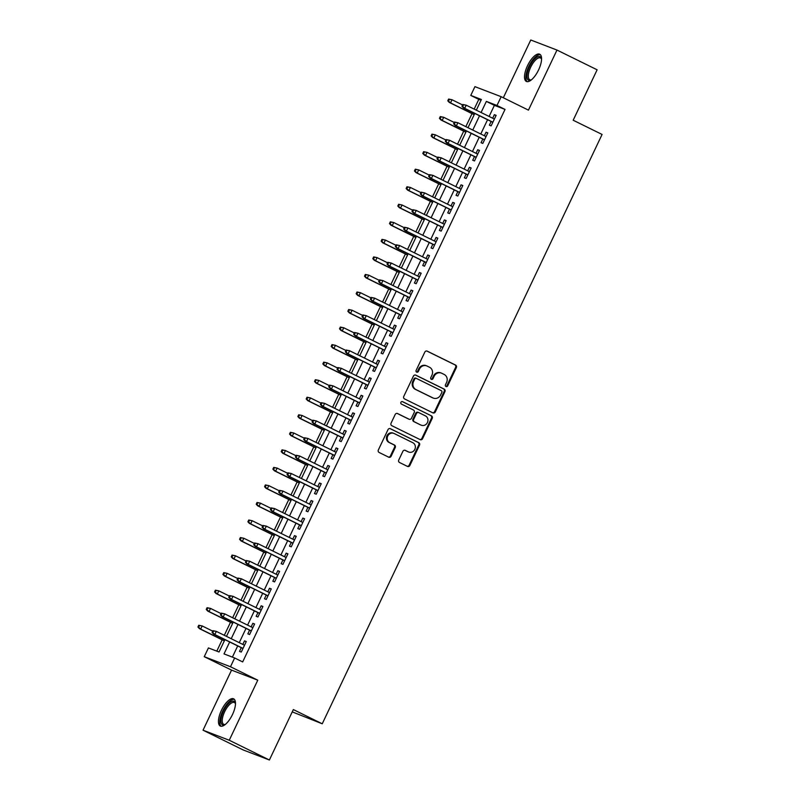 <?xml version="1.0" encoding="UTF-8"?>
<svg xmlns="http://www.w3.org/2000/svg" width="800" height="800" viewBox="0 0 800 800"><rect width="100%" height="100%" fill="white"/><g stroke="black" fill="none" stroke-linecap="round" stroke-linejoin="round"><path stroke-width="1.2" d="M445.99 386.54A1.33 1.23 111 0 0 447.66 385.88L456.35 367.59A1.91 1.76 111 0 0 455.59 365.09L427.22 351.14A1.91 1.76 111 0 0 424.83 352.08L416.14 370.38A1.33 1.23 111 0 0 416.76 372.17A1.33 1.23 111 0 0 418.35 371.46L419.47 369.09A6.1 5.62 111 0 1 427.13 366.07L429.49 367.23A6.1 5.62 111 0 1 431.92 375.22L430.8 377.59A1.33 1.23 111 0 0 431.42 379.38A1.33 1.23 111 0 0 433 378.67L434.13 376.3A6.1 5.62 111 0 1 441.79 373.28L444.15 374.44A6.1 5.62 111 0 1 446.58 382.43L445.45 384.8A1.33 1.23 111 0 0 445.99 386.54M445.75 386.39A1.33 1.23 111 0 0 446.95 385.61L455.64 367.32A1.91 1.76 111 0 0 454.88 364.82L426.77 350.99M416.43 371.97A1.33 1.23 111 0 0 417.64 371.19L418.76 368.82L419.47 369.09M431.09 379.18A1.33 1.23 111 0 0 432.29 378.4L433.42 376.03L434.13 376.3M232.49 714.54A15.15 5.9 -63.8 0 0 233.65 698.83A15.15 5.9 -63.8 0 0 221.44 710.3A15.15 5.9 -63.8 0 0 220.28 726.02A15.15 5.9 -63.8 0 0 232.49 714.54M538.57 69.95A15.15 5.9 -63.8 0 0 539.73 54.23A15.15 5.9 -63.8 0 0 527.51 65.71A15.15 5.9 -63.8 0 0 526.35 81.43A15.15 5.9 -63.8 0 0 538.57 69.95M398.76 460A1.91 1.76 111 0 0 399.52 462.5L407.48 466.41A1.91 1.76 111 0 0 409.87 465.47L419.52 445.15A1.91 1.76 111 0 0 418.76 442.65L390.39 428.7A1.91 1.76 111 0 0 388 429.64L378.35 449.96A1.91 1.76 111 0 0 379.11 452.46L388.72 457.19A1.91 1.76 111 0 0 391.12 456.24L395.24 447.55A1.91 1.76 111 0 0 394.49 445.05L389.72 442.7A5.1 4.7 111 0 1 393.73 433.34A5.1 4.7 111 0 1 394.09 433.49L412.77 442.68A5.1 4.7 111 0 1 408.76 452.05A5.1 4.7 111 0 1 408.4 451.89L405.28 450.36A1.91 1.76 111 0 0 402.89 451.31L398.76 460M269.39 760L243.17 749.94L203.03 730.2L229.25 740.25L269.39 760L293.34 709.57L322.24 723.79L602.08 134.45L573.18 120.23L597.12 69.8L556.98 50.06L528.45 110.13L501.16 96.7L496.99 105.47L505.02 109.42L242.67 661.93L234.64 657.98L230.48 666.75L204.25 656.7L208.42 647.93L219.05 652L224.92 639.64M229.25 740.25L257.77 680.18L230.48 666.75M432.9 412.87A1.91 1.76 111 0 0 435.3 411.92L444.94 391.61A1.91 1.76 111 0 0 444.18 389.11L415.81 375.15A1.91 1.76 111 0 0 413.42 376.1L403.77 396.42A1.91 1.76 111 0 0 404.53 398.91L432.9 412.87M432.23 418.38L422.58 438.69A1.91 1.76 111 0 1 420.19 439.64L391.82 425.69A1.91 1.76 111 0 1 391.06 423.19L395.19 414.49A1.91 1.76 111 0 1 397.58 413.55L409.09 419.21A1.91 1.76 111 0 0 411.48 418.26L414.22 412.49A1.91 1.76 111 0 0 413.46 410L401.49 404.1A1.33 1.23 111 0 1 402.54 401.65A1.33 1.23 111 0 1 402.63 401.69L431.47 415.88A1.91 1.76 111 0 1 432.23 418.38L431.52 418.11L421.88 438.42L422.58 438.69M556.98 50.06L530.76 40L503.32 97.77M491.13 121.48L489.37 125.19L491.14 125.87L496.14 115.35L494.36 114.67L492.68 118.22M482.8 139.02L481.04 142.73L482.81 143.41L487.81 132.89L486.03 132.21L484.35 135.76M474.47 156.56L472.71 160.27L474.48 160.95L479.48 150.43L477.71 149.75L476.02 153.3M466.14 174.1L464.38 177.81L466.15 178.49L471.15 167.97L469.38 167.29L467.69 170.84M457.81 191.64L456.05 195.35L457.82 196.03L462.82 185.51L461.05 184.83L459.36 188.38M449.48 209.18L447.72 212.89L449.5 213.57L454.49 203.05L452.72 202.37L451.04 205.92M441.15 226.72L439.39 230.43L441.17 231.11L446.16 220.59L444.39 219.91L442.71 223.46M432.83 244.26L431.07 247.97L432.84 248.65L437.84 238.13L436.06 237.45L434.38 240.99M424.5 261.8L422.74 265.51L424.51 266.19L429.51 255.66L427.73 254.99L426.05 258.53M416.17 279.34L414.41 283.05L416.18 283.73L421.18 273.2L419.41 272.53L417.72 276.07M407.84 296.88L406.08 300.59L407.85 301.27L412.85 290.74L411.08 290.07L409.39 293.61M399.51 314.42L397.75 318.13L399.52 318.81L404.52 308.28L402.75 307.61L401.06 311.15M391.18 331.96L389.42 335.67L391.2 336.35L396.19 325.82L394.42 325.15L392.74 328.69M382.85 349.5L381.09 353.21L382.87 353.89L387.86 343.36L386.09 342.69L384.41 346.23M374.53 367.04L372.77 370.75L374.54 371.43L379.54 360.9L377.76 360.23L376.08 363.77M366.2 384.58L364.44 388.29L366.21 388.97L371.21 378.44L369.43 377.77L367.75 381.31M357.87 402.12L356.11 405.83L357.88 406.51L362.88 395.98L361.11 395.31L359.42 398.85M349.54 419.66L347.78 423.37L349.55 424.05L354.55 413.52L352.78 412.85L351.09 416.39M341.21 437.2L339.45 440.91L341.22 441.59L346.22 431.06L344.45 430.39L342.76 433.93M332.88 454.74L331.12 458.45L332.89 459.13L337.89 448.6L336.12 447.93L334.43 451.47M324.55 472.28L322.79 475.99L324.57 476.67L329.56 466.14L327.79 465.47L326.11 469.01M316.23 489.82L314.47 493.53L316.24 494.21L321.23 483.68L319.46 483.01L317.78 486.55M307.9 507.36L306.14 511.07L307.91 511.75L312.91 501.22L311.13 500.55L309.45 504.09M299.57 524.9L297.81 528.61L299.58 529.29L304.58 518.76L302.81 518.09L301.12 521.63M291.24 542.44L289.48 546.15L291.25 546.83L296.25 536.3L294.48 535.63L292.79 539.17M282.91 559.98L281.15 563.69L282.92 564.37L287.92 553.84L286.15 553.17L284.46 556.71M274.58 577.52L272.82 581.23L274.59 581.91L279.59 571.38L277.82 570.71L276.13 574.25M266.25 595.06L264.49 598.77L266.27 599.45L271.26 588.92L269.49 588.25L267.81 591.79M257.93 612.6L256.17 616.31L257.94 616.99L262.93 606.46L261.16 605.79L259.48 609.33M249.6 630.14L247.84 633.85L249.61 634.53L254.61 624L252.83 623.33L251.15 626.87M505.02 109.42L494.39 105.35L489.11 116.46M487.56 119.73L480.78 134M479.23 137.27L472.46 151.54M470.9 154.81L464.13 169.08M462.57 172.35L455.8 186.62M454.25 189.89L447.47 204.16M445.92 207.43L439.14 221.7M437.59 224.97L430.81 239.24M429.26 242.51L422.48 256.78M420.93 260.05L414.16 274.32M412.6 277.59L405.83 291.86M404.27 295.13L397.5 309.4M395.95 312.67L389.17 326.94M387.62 330.21L380.84 344.48M379.29 347.75L372.51 362.02M370.96 365.29L364.18 379.56M362.63 382.83L355.85 397.1M354.3 400.37L347.53 414.64M345.97 417.91L339.2 432.18M337.65 435.45L330.87 449.72M329.32 452.99L322.54 467.26M320.99 470.53L314.21 484.8M312.66 488.07L305.88 502.34M304.33 505.61L297.55 519.88M296 523.15L289.23 537.42M287.67 540.69L280.9 554.96M279.35 558.23L272.57 572.5M271.02 575.77L264.24 590.04M262.69 593.31L255.91 607.58M254.36 610.85L247.58 625.12M246.03 628.39L239.25 642.66M237.7 645.93L232.39 657.12M241.27 647.68L239.51 651.39L241.28 652.07L246.28 641.54L244.51 640.87L242.82 644.41M481.05 100.23L478.8 99.37L474.17 109.11M472.03 113.63L465.84 126.65M463.7 131.17L457.51 144.19M455.37 148.71L449.18 161.73M447.04 166.25L440.86 179.27M438.71 183.79L432.53 196.81M430.38 201.33L424.2 214.35M422.05 218.87L415.87 231.89M413.73 236.41L407.54 249.43M405.4 253.95L399.21 266.97M397.07 271.49L390.88 284.51M388.74 289.03L382.56 302.05M380.41 306.57L374.23 319.59M372.08 324.11L365.9 337.13M363.75 341.65L357.57 354.67M355.43 359.19L349.24 372.21M347.1 376.73L340.91 389.75M338.77 394.27L332.58 407.29M330.44 411.81L324.26 424.83M322.11 429.35L315.93 442.37M313.78 446.89L307.6 459.91M305.45 464.43L299.27 477.45M297.13 481.97L290.94 494.99M288.8 499.51L282.61 512.53M280.47 517.05L274.28 530.07M272.14 534.59L265.96 547.61M263.81 552.13L257.63 565.15M255.48 569.67L249.3 582.69M247.15 587.21L240.97 600.23M238.83 604.75L232.64 617.77M230.5 622.29L224.31 635.31M222.17 639.83L216.8 651.14M292.24 711.88L322.24 723.79M257.77 680.18L231.55 670.12L203.03 730.2M231.55 670.12L204.25 656.7M478.8 99.37L470.77 95.42L474.93 86.65L501.16 96.7M229.67 641.98L224.01 653.91L234.64 657.98M496.99 105.47L486.36 101.4L481.08 112.51M479.53 115.78L472.76 130.05M471.2 133.32L464.43 147.59M462.87 150.86L456.1 165.13M454.55 168.4L447.77 182.67M446.22 185.94L439.44 200.21M437.89 203.48L431.11 217.75M429.56 221.02L422.78 235.29M421.23 238.56L414.46 252.83M412.9 256.1L406.13 270.37M404.57 273.64L397.8 287.91M396.25 291.18L389.47 305.45M387.92 308.72L381.14 322.99M379.59 326.26L372.81 340.53M371.26 343.8L364.48 358.07M362.93 361.34L356.16 375.61M354.6 378.88L347.83 393.15M346.27 396.42L339.5 410.69M337.95 413.96L331.17 428.23M329.62 431.5L322.84 445.77M321.29 449.04L314.51 463.31M312.96 466.58L306.18 480.85M304.63 484.12L297.85 498.39M296.3 501.66L289.53 515.93M287.97 519.2L281.2 533.47M279.65 536.74L272.87 551.01M271.32 554.28L264.54 568.55M262.99 571.82L256.21 586.09M254.66 589.36L247.88 603.63M246.33 606.9L239.55 621.17M238 624.44L231.23 638.71M476.33 110.17L481.4 99.49L470.77 95.42M226.47 636.37L233.25 622.1M234.8 618.83L241.58 604.56M243.13 601.29L249.91 587.02M251.46 583.75L258.23 569.48M259.79 566.21L266.56 551.94M268.11 548.67L274.89 534.4M276.44 531.13L283.22 516.86M284.77 513.59L291.55 499.32M293.1 496.05L299.88 481.78M301.43 478.51L308.21 464.24M309.76 460.97L316.53 446.7M318.09 443.43L324.86 429.16M326.42 425.89L333.19 411.62M334.74 408.35L341.52 394.08M343.07 390.81L349.85 376.54M351.4 373.27L358.18 359M359.73 355.73L366.51 341.46M368.06 338.19L374.83 323.92M376.39 320.65L383.16 306.38M384.72 303.11L391.49 288.84M393.04 285.57L399.82 271.3M401.37 268.03L408.15 253.76M409.7 250.49L416.48 236.22M418.03 232.95L424.81 218.68M426.36 215.41L433.13 201.14M434.69 197.87L441.46 183.6M443.02 180.33L449.79 166.06M451.34 162.79L458.12 148.52M459.67 145.25L466.45 130.98M468 127.71L474.78 113.44M494.39 105.35L486.36 101.4M494.36 114.67L496.06 115.5M486.03 132.21L487.73 133.04M477.71 149.75L479.4 150.58M469.38 167.29L471.08 168.12M461.05 184.83L462.75 185.66M452.72 202.37L454.42 203.2M444.39 219.91L446.09 220.74M436.06 237.45L437.76 238.28M427.73 254.99L429.43 255.82M419.41 272.53L421.1 273.36M411.08 290.07L412.78 290.9M402.75 307.61L404.45 308.44M394.42 325.15L396.12 325.98M386.09 342.69L387.79 343.52M377.76 360.23L379.46 361.06M369.43 377.77L371.13 378.6M361.11 395.31L362.8 396.14M352.78 412.85L354.48 413.68M344.45 430.39L346.15 431.22M336.12 447.93L337.82 448.76M327.79 465.47L329.49 466.3M319.46 483.01L321.16 483.84M311.13 500.55L312.83 501.38M302.81 518.09L304.5 518.92M294.48 535.63L296.18 536.46M286.15 553.17L287.85 554M277.82 570.71L279.52 571.54M269.49 588.25L271.19 589.08M261.16 605.79L262.86 606.62M252.83 623.33L254.53 624.16M244.51 640.87L246.2 641.7M441.36 373.09L440.65 372.82A6.1 5.62 111 0 0 433.42 376.03M426.7 365.88L425.99 365.61A6.1 5.62 111 0 0 418.76 368.82M432.64 412.74A1.91 1.76 111 0 0 434.59 411.65L444.23 391.33A1.91 1.76 111 0 0 443.48 388.84L415.37 375.01M441.84 392.41A1.33 1.23 111 0 0 441.31 390.67L416.4 378.42A1.33 1.23 111 0 0 414.73 379.08L413.54 381.58A6.1 5.62 111 0 0 415.97 389.57L432.99 397.94A6.1 5.62 111 0 0 440.65 394.91L441.84 392.41M416.21 378.34L415.7 378.15A1.33 1.23 111 0 0 414.02 378.81L414.73 379.08M433.42 398.13L432.71 397.86A6.1 5.62 111 0 1 432.28 397.67L415.26 389.3A6.1 5.62 111 0 1 412.83 381.3L414.02 378.81M419.93 439.51A1.91 1.76 111 0 0 421.88 438.42M397.13 413.4L408.38 418.94A1.91 1.76 111 0 0 408.66 419.04M402.25 401.58L431.47 415.88M421.03 425.08A5.1 4.7 111 0 0 427.52 422.35A5.1 4.7 111 0 0 425.4 415.87L418.82 412.63A1.91 1.76 111 0 0 416.43 413.58L413.69 419.35A1.91 1.76 111 0 0 414.45 421.84L420.32 424.81A5.1 4.7 111 0 0 420.68 424.97L421.39 425.24M418.11 412.36A1.91 1.76 111 0 0 415.72 413.31L416.43 413.58M420.32 424.81L413.74 421.57A1.91 1.76 111 0 1 412.98 419.07L415.72 413.31M431.52 418.11A1.91 1.76 111 0 0 430.76 415.61M408.76 452.05L408.05 451.78A5.1 4.7 111 0 1 407.69 451.62L404.83 450.22M393.73 433.34L393.02 433.06A5.1 4.7 111 0 0 389.01 442.43L389.72 442.7M388.46 457.06A1.91 1.76 111 0 0 390.41 455.97L394.54 447.27A1.91 1.76 111 0 0 393.78 444.78L389.01 442.43M407.22 466.28A1.91 1.76 111 0 0 409.16 465.19L418.81 444.88A1.91 1.76 111 0 0 418.05 442.38L389.94 428.55M448.61 99.05L447.78 100.8L448.49 101.07L449.32 99.32L448.61 99.05L452.02 99.75L450.53 102.91L449.25 102.42L474.19 114.69M448.49 101.07L450.53 102.91L474.24 114.58M449.32 99.32L452.02 99.75L462.57 104.94M449.25 102.42L447.78 100.8M462.79 104.48L461.95 106.24L462.66 106.51L463.5 104.76L462.79 104.48L466.2 105.19L494.38 119.05M463.5 104.76L466.2 105.19L464.7 108.35L463.42 107.86L492.82 122.32M462.66 106.51L464.7 108.35L492.88 122.21M461.95 106.24L463.42 107.86M531.28 79.96A13.11 5.11 116.2 0 1 531.02 80.08A13.11 5.11 116.2 0 1 529.54 66.63A13.11 5.11 116.2 0 1 541.51 58.75A13.11 5.11 116.2 0 1 541.57 59.03M541.56 59.2A12.14 4.73 -63.8 0 0 540.49 57.96A12.14 4.73 -63.8 0 0 530.7 67.16A12.14 4.73 -63.8 0 0 529.77 79.75A12.14 4.73 -63.8 0 0 531.41 79.85M540.44 54.77A15.06 5.86 -63.8 0 0 528.83 66.36A15.06 5.86 -63.8 0 0 527.21 81.66M225.2 724.55A13.11 5.11 116.2 0 1 224.94 724.67A13.11 5.11 116.2 0 1 221.46 716.69A13.11 5.11 116.2 0 1 230.73 701.89A13.11 5.11 116.2 0 1 235.43 703.35A13.11 5.11 116.2 0 1 235.49 703.63M235.49 703.8A12.14 4.73 -63.8 0 0 234.41 702.56A12.14 4.73 -63.8 0 0 231.35 703.11A12.14 4.73 -63.8 0 0 223.5 714.45A12.14 4.73 -63.8 0 0 223.69 724.35A12.14 4.73 -63.8 0 0 225.33 724.44M234.36 699.36A15.06 5.86 -63.8 0 0 231.09 700.23A15.06 5.86 -63.8 0 0 221.6 713.64A15.06 5.86 -63.8 0 0 221.13 726.26M440.28 116.59L439.45 118.34L440.16 118.61L440.99 116.86L440.28 116.59L443.7 117.29L442.2 120.45L440.92 119.96L465.86 132.23M440.16 118.61L442.2 120.45L465.91 132.12M440.99 116.86L443.7 117.29L454.24 122.48M440.92 119.96L439.45 118.34M431.95 134.13L431.12 135.88L431.83 136.15L432.66 134.4L431.95 134.13L435.37 134.83L433.87 137.99L432.59 137.5L457.53 149.77M431.83 136.15L433.87 137.99L457.58 149.66M432.66 134.4L435.37 134.83L445.91 140.02M432.59 137.5L431.12 135.88M423.63 151.67L422.79 153.42L423.5 153.69L424.33 151.94L423.63 151.67L427.04 152.37L425.54 155.53L424.26 155.04L449.2 167.31M423.5 153.69L425.54 155.53L449.25 167.2M424.33 151.94L427.04 152.37L437.58 157.56M424.26 155.04L422.79 153.42M415.3 169.21L414.46 170.96L415.17 171.23L416.01 169.48L415.3 169.21L418.71 169.91L417.21 173.07L415.94 172.58L440.87 184.85M415.17 171.23L417.21 173.07L440.92 184.74M416.01 169.48L418.71 169.91L429.26 175.1M415.94 172.58L414.46 170.96M454.46 122.02L453.63 123.78L454.33 124.05L455.17 122.3L454.46 122.02L457.87 122.73L486.05 136.59M455.17 122.3L457.87 122.73L456.37 125.89L455.1 125.4L484.5 139.86M454.33 124.05L456.37 125.89L484.55 139.75M453.63 123.78L455.1 125.4M446.13 139.56L445.3 141.32L446.01 141.59L446.84 139.84L446.13 139.56L449.54 140.27L477.72 154.13M446.84 139.84L449.54 140.27L448.04 143.43L446.77 142.94L476.17 157.4M446.01 141.59L448.04 143.43L476.22 157.29M445.3 141.32L446.77 142.94M437.8 157.1L436.97 158.86L437.68 159.13L438.51 157.38L437.8 157.1L441.21 157.81L469.39 171.67M438.51 157.38L441.21 157.81L439.71 160.97L438.44 160.48L467.84 174.94M437.68 159.13L439.71 160.97L467.89 174.83M436.97 158.86L438.44 160.48M429.47 174.64L428.64 176.4L429.35 176.67L430.18 174.92L429.47 174.64L432.89 175.35L461.06 189.21M430.18 174.92L432.89 175.35L431.39 178.51L430.11 178.02L459.51 192.48M429.35 176.67L431.39 178.51L459.56 192.37M428.64 176.4L430.11 178.02M406.97 186.75L406.14 188.5L406.84 188.77L407.68 187.02L406.97 186.75L410.38 187.45L408.88 190.61L407.61 190.12L432.54 202.39M406.84 188.77L408.88 190.61L432.6 202.28M407.68 187.02L410.38 187.45L420.93 192.64M407.61 190.12L406.14 188.5M421.14 192.18L420.31 193.94L421.02 194.21L421.85 192.46L421.14 192.18L424.56 192.89L452.73 206.75M421.85 192.46L424.56 192.89L423.06 196.05L421.78 195.56L451.18 210.02M421.02 194.21L423.06 196.05L451.23 209.91M420.31 193.94L421.78 195.56M398.64 204.29L397.81 206.04L398.52 206.31L399.35 204.56L398.64 204.29L402.05 204.99L400.55 208.15L399.28 207.66L424.21 219.93M398.52 206.31L400.55 208.15L424.27 219.82M399.35 204.56L402.05 204.99L412.6 210.18M399.28 207.66L397.81 206.04M390.31 221.83L389.48 223.58L390.19 223.85L391.02 222.1L390.31 221.83L393.72 222.53L392.23 225.69L390.95 225.2L415.89 237.47M390.19 223.85L392.23 225.69L415.94 237.36M391.02 222.1L393.72 222.53L404.27 227.72M390.95 225.2L389.48 223.58M381.98 239.37L381.15 241.12L381.86 241.39L382.69 239.64L381.98 239.37L385.4 240.07L383.9 243.23L382.62 242.74L407.56 255.01M381.86 241.39L383.9 243.23L407.61 254.9M382.69 239.64L385.4 240.07L395.94 245.26M382.62 242.74L381.15 241.12M373.65 256.91L372.82 258.66L373.53 258.93L374.36 257.18L373.65 256.91L377.07 257.61L375.57 260.77L374.29 260.28L399.23 272.55M373.53 258.93L375.57 260.77L399.28 272.44M374.36 257.18L377.07 257.61L387.61 262.8M374.29 260.28L372.82 258.66M365.33 274.45L364.49 276.2L365.2 276.47L366.03 274.72L365.33 274.45L368.74 275.15L367.24 278.31L365.96 277.82L390.9 290.09M365.2 276.47L367.24 278.31L390.95 289.98M366.03 274.72L368.74 275.15L379.28 280.34M365.96 277.82L364.49 276.2M412.82 209.72L411.98 211.48L412.69 211.75L413.52 210L412.82 209.72L416.23 210.43L444.4 224.29M413.52 210L416.23 210.43L414.73 213.59L413.45 213.1L442.85 227.56M412.69 211.75L414.73 213.59L442.91 227.45M411.98 211.48L413.45 213.1M404.49 227.26L403.65 229.02L404.36 229.29L405.2 227.54L404.49 227.26L407.9 227.97L436.08 241.83M405.2 227.54L407.9 227.97L406.4 231.13L405.12 230.64L434.52 245.1M404.36 229.29L406.4 231.13L434.58 244.99M403.65 229.02L405.12 230.64M396.16 244.8L395.33 246.56L396.03 246.83L396.87 245.08L396.16 244.8L399.57 245.51L427.75 259.37M396.87 245.08L399.57 245.51L398.07 248.67L396.8 248.18L426.19 262.64M396.03 246.83L398.07 248.67L426.25 262.53M395.33 246.56L396.8 248.18M387.83 262.34L387 264.1L387.71 264.37L388.54 262.62L387.83 262.34L391.24 263.05L419.42 276.91M388.54 262.62L391.24 263.05L389.74 266.21L388.47 265.72L417.87 280.18M387.71 264.37L389.74 266.21L417.92 280.07M387 264.1L388.47 265.72M379.5 279.88L378.67 281.64L379.38 281.91L380.21 280.16L379.5 279.88L382.91 280.59L411.09 294.45M380.21 280.16L382.91 280.59L381.41 283.75L380.14 283.26L409.54 297.72M379.38 281.91L381.41 283.75L409.59 297.61M378.67 281.64L380.14 283.26M357 291.99L356.16 293.74L356.87 294.01L357.71 292.26L357 291.99L360.41 292.69L358.91 295.85L357.63 295.36L382.57 307.63M356.87 294.01L358.91 295.85L382.62 307.52M357.71 292.26L360.41 292.69L370.96 297.88M357.63 295.36L356.16 293.74M371.17 297.42L370.34 299.18L371.05 299.45L371.88 297.7L371.17 297.42L374.59 298.13L402.76 311.99M371.88 297.7L374.59 298.13L373.09 301.29L371.81 300.8L401.21 315.26M371.05 299.45L373.09 301.29L401.26 315.15M370.34 299.18L371.81 300.8M348.67 309.53L347.84 311.28L348.54 311.55L349.38 309.8L348.67 309.53L352.08 310.23L350.58 313.39L349.31 312.9L374.24 325.17M348.54 311.55L350.58 313.39L374.3 325.06M349.38 309.8L352.08 310.23L362.63 315.42M349.31 312.9L347.84 311.28M362.84 314.96L362.01 316.72L362.72 316.99L363.55 315.24L362.84 314.96L366.26 315.67L394.43 329.53M363.55 315.24L366.26 315.67L364.76 318.83L363.48 318.34L392.88 332.8M362.72 316.99L364.76 318.83L392.93 332.69M362.01 316.72L363.48 318.34M340.34 327.07L339.51 328.82L340.22 329.09L341.05 327.34L340.34 327.07L343.75 327.77L342.25 330.93L340.98 330.44L365.91 342.71M340.22 329.09L342.25 330.93L365.97 342.6M341.05 327.34L343.75 327.77L354.3 332.96M340.98 330.44L339.51 328.82M354.52 332.5L353.68 334.26L354.39 334.53L355.22 332.78L354.52 332.5L357.93 333.21L386.1 347.07M355.22 332.78L357.93 333.21L356.43 336.37L355.15 335.88L384.55 350.34M354.39 334.53L356.43 336.37L384.61 350.23M353.68 334.26L355.15 335.88M332.01 344.61L331.18 346.36L331.89 346.63L332.72 344.88L332.01 344.61L335.42 345.31L333.92 348.47L332.65 347.98L357.59 360.25M331.89 346.63L333.92 348.47L357.64 360.14M332.72 344.88L335.42 345.31L345.97 350.5M332.65 347.98L331.18 346.36M346.19 350.04L345.35 351.8L346.06 352.07L346.9 350.32L346.19 350.04L349.6 350.75L377.78 364.61M346.9 350.32L349.6 350.75L348.1 353.91L346.82 353.42L376.22 367.88M346.06 352.07L348.1 353.91L376.28 367.77M345.35 351.8L346.82 353.42M323.68 362.15L322.85 363.9L323.56 364.17L324.39 362.42L323.68 362.15L327.1 362.85L325.6 366.01L324.32 365.52L349.26 377.79M323.56 364.17L325.6 366.01L349.31 377.68M324.39 362.42L327.1 362.85L337.64 368.04M324.32 365.52L322.85 363.9M337.86 367.58L337.03 369.34L337.73 369.61L338.57 367.86L337.86 367.58L341.27 368.29L369.45 382.15M338.57 367.86L341.27 368.29L339.77 371.45L338.5 370.96L367.89 385.42M337.73 369.61L339.77 371.45L367.95 385.31M337.03 369.34L338.5 370.96M315.35 379.69L314.52 381.44L315.23 381.71L316.06 379.96L315.35 379.69L318.77 380.39L317.27 383.55L315.99 383.06L340.93 395.33M315.23 381.71L317.27 383.55L340.98 395.22M316.06 379.96L318.77 380.39L329.31 385.58M315.99 383.06L314.52 381.44M329.53 385.12L328.7 386.88L329.41 387.15L330.24 385.4L329.53 385.12L332.94 385.83L361.12 399.69M330.24 385.4L332.94 385.83L331.44 388.99L330.17 388.5L359.57 402.96M329.41 387.15L331.44 388.99L359.62 402.85M328.7 386.88L330.17 388.5M307.03 397.23L306.19 398.98L306.9 399.25L307.73 397.5L307.03 397.23L310.44 397.93L308.94 401.09L307.66 400.6L332.6 412.87M306.9 399.25L308.94 401.09L332.65 412.76M307.73 397.5L310.44 397.93L320.98 403.12M307.66 400.6L306.19 398.98M298.7 414.77L297.86 416.52L298.57 416.79L299.41 415.04L298.7 414.77L302.11 415.47L300.61 418.63L299.33 418.14L324.27 430.41M298.57 416.79L300.61 418.63L324.32 430.3M299.41 415.04L302.11 415.47L312.65 420.66M299.33 418.14L297.86 416.52M290.37 432.31L289.54 434.06L290.24 434.33L291.08 432.58L290.37 432.31L293.78 433.01L292.28 436.17L291.01 435.68L315.94 447.95M290.24 434.33L292.28 436.17L316 447.84M291.08 432.58L293.78 433.01L304.33 438.2M291.01 435.68L289.54 434.06M282.04 449.85L281.21 451.6L281.92 451.87L282.75 450.12L282.04 449.85L285.45 450.55L283.95 453.71L282.68 453.22L307.61 465.49M281.92 451.87L283.95 453.71L307.67 465.38M282.75 450.12L285.45 450.55L296 455.74M282.68 453.22L281.21 451.6M273.71 467.39L272.88 469.14L273.59 469.41L274.42 467.66L273.71 467.39L277.12 468.09L275.62 471.25L274.35 470.76L299.29 483.03M273.59 469.41L275.62 471.25L299.34 482.92M274.42 467.66L277.12 468.09L287.67 473.28M274.35 470.76L272.88 469.14M265.38 484.93L264.55 486.68L265.26 486.95L266.09 485.2L265.38 484.93L268.8 485.63L267.3 488.79L266.02 488.3L290.96 500.57M265.26 486.95L267.3 488.79L291.01 500.46M266.09 485.2L268.8 485.63L279.34 490.82M266.02 488.3L264.55 486.68M257.05 502.47L256.22 504.22L256.93 504.49L257.76 502.74L257.05 502.47L260.47 503.17L258.97 506.33L257.69 505.84L282.63 518.11M256.93 504.49L258.97 506.33L282.68 518M257.76 502.74L260.47 503.17L271.01 508.36M257.69 505.84L256.22 504.22M248.73 520.01L247.89 521.76L248.6 522.03L249.43 520.28L248.73 520.01L252.14 520.71L250.64 523.87L249.36 523.38L274.3 535.65M248.6 522.03L250.64 523.87L274.35 535.54M249.43 520.28L252.14 520.71L262.68 525.9M249.36 523.38L247.89 521.76M240.4 537.55L239.56 539.3L240.27 539.57L241.11 537.82L240.4 537.55L243.81 538.25L242.31 541.41L241.03 540.92L265.97 553.19M240.27 539.57L242.31 541.41L266.02 553.08M241.11 537.82L243.81 538.25L254.35 543.44M241.03 540.92L239.56 539.3M232.07 555.09L231.24 556.84L231.94 557.11L232.78 555.36L232.07 555.09L235.48 555.79L233.98 558.95L232.71 558.46L257.64 570.73M231.94 557.11L233.98 558.95L257.7 570.62M232.78 555.36L235.48 555.79L246.03 560.98M232.71 558.46L231.24 556.84M223.74 572.63L222.91 574.38L223.62 574.65L224.45 572.9L223.74 572.63L227.15 573.33L225.65 576.49L224.38 576L249.31 588.27M223.62 574.65L225.65 576.49L249.37 588.16M224.45 572.9L227.15 573.33L237.7 578.52M224.38 576L222.91 574.38M215.41 590.17L214.58 591.92L215.29 592.19L216.12 590.44L215.41 590.17L218.82 590.87L217.32 594.03L216.05 593.54L240.99 605.81M215.29 592.19L217.32 594.03L241.04 605.7M216.12 590.44L218.82 590.87L229.37 596.06M216.05 593.54L214.58 591.92M207.08 607.71L206.25 609.46L206.96 609.73L207.79 607.98L207.08 607.71L210.5 608.41L209 611.57L207.72 611.08L232.66 623.35M206.96 609.73L209 611.57L232.71 623.24M207.79 607.98L210.5 608.41L221.04 613.6M207.72 611.08L206.25 609.46M198.75 625.25L197.92 627L198.63 627.27L199.46 625.52L198.75 625.25L202.17 625.95L200.67 629.11L199.39 628.62L224.33 640.89M198.63 627.27L200.67 629.11L224.38 640.78M199.46 625.52L202.17 625.95L212.71 631.14M199.39 628.62L197.92 627M321.2 402.66L320.37 404.42L321.08 404.69L321.91 402.94L321.2 402.66L324.61 403.37L352.79 417.23M321.91 402.94L324.61 403.37L323.11 406.53L321.84 406.04L351.24 420.5M321.08 404.69L323.11 406.53L351.29 420.39M320.37 404.42L321.84 406.04M312.87 420.2L312.04 421.96L312.75 422.23L313.58 420.48L312.87 420.2L316.28 420.91L344.46 434.77M313.58 420.48L316.28 420.91L314.79 424.07L313.51 423.58L342.91 438.04M312.75 422.23L314.79 424.07L342.96 437.93M312.04 421.96L313.51 423.58M304.54 437.74L303.71 439.5L304.42 439.77L305.25 438.02L304.54 437.74L307.96 438.45L336.13 452.31M305.25 438.02L307.96 438.45L306.46 441.61L305.18 441.12L334.58 455.58M304.42 439.77L306.46 441.61L334.63 455.47M303.71 439.5L305.18 441.12M296.21 455.28L295.38 457.04L296.09 457.31L296.92 455.56L296.21 455.28L299.63 455.99L327.8 469.85M296.92 455.56L299.63 455.99L298.13 459.15L296.85 458.66L326.25 473.12M296.09 457.31L298.13 459.15L326.31 473.01M295.38 457.04L296.85 458.66M287.89 472.82L287.05 474.58L287.76 474.85L288.6 473.1L287.89 472.82L291.3 473.53L319.48 487.39M288.6 473.1L291.3 473.53L289.8 476.69L288.52 476.2L317.92 490.66M287.76 474.85L289.8 476.69L317.98 490.55M287.05 474.58L288.52 476.2M279.56 490.36L278.72 492.12L279.43 492.39L280.27 490.64L279.56 490.36L282.97 491.07L311.15 504.93M280.27 490.64L282.97 491.07L281.47 494.23L280.2 493.74L309.59 508.2M279.43 492.39L281.47 494.23L309.65 508.09M278.72 492.12L280.2 493.74M271.23 507.9L270.4 509.66L271.1 509.93L271.94 508.18L271.23 507.9L274.64 508.61L302.82 522.47M271.94 508.18L274.64 508.61L273.14 511.77L271.87 511.28L301.27 525.74M271.1 509.93L273.14 511.77L301.32 525.63M270.4 509.66L271.87 511.28M262.9 525.44L262.07 527.2L262.78 527.47L263.61 525.72L262.9 525.44L266.31 526.15L294.49 540.01M263.61 525.72L266.31 526.15L264.81 529.31L263.54 528.82L292.94 543.28M262.78 527.47L264.81 529.31L292.99 543.17M262.07 527.2L263.54 528.82M254.57 542.98L253.74 544.74L254.45 545.01L255.28 543.26L254.57 542.98L257.98 543.69L286.16 557.55M255.28 543.26L257.98 543.69L256.49 546.85L255.21 546.36L284.61 560.82M254.45 545.01L256.49 546.85L284.66 560.71M253.74 544.74L255.21 546.36M246.24 560.52L245.41 562.28L246.12 562.55L246.95 560.8L246.24 560.52L249.66 561.23L277.83 575.09M246.95 560.8L249.66 561.23L248.16 564.39L246.88 563.9L276.28 578.36M246.12 562.55L248.16 564.39L276.33 578.25M245.41 562.28L246.88 563.9M237.91 578.06L237.08 579.82L237.79 580.09L238.62 578.34L237.91 578.06L241.33 578.77L269.5 592.63M238.62 578.34L241.33 578.77L239.83 581.93L238.55 581.44L267.95 595.9M237.79 580.09L239.83 581.93L268 595.79M237.08 579.82L238.55 581.44M229.59 595.6L228.75 597.36L229.46 597.63L230.29 595.88L229.59 595.6L233 596.31L261.18 610.17M230.29 595.88L233 596.31L231.5 599.47L230.22 598.98L259.62 613.44M229.46 597.63L231.5 599.47L259.68 613.33M228.75 597.36L230.22 598.98M221.26 613.14L220.42 614.9L221.13 615.17L221.97 613.42L221.26 613.14L224.67 613.85L252.85 627.71M221.97 613.42L224.67 613.85L223.17 617.01L221.9 616.52L251.29 630.98M221.13 615.17L223.17 617.01L251.35 630.87M220.42 614.9L221.9 616.52M212.93 630.68L212.1 632.44L212.8 632.71L213.64 630.96L212.93 630.68L216.34 631.39L244.52 645.25M213.64 630.96L216.34 631.39L214.84 634.55L213.57 634.06L242.97 648.52M212.8 632.71L214.84 634.55L243.02 648.41M212.1 632.44L213.57 634.06M446.95 385.61L447.66 385.88M417.64 371.19L418.35 371.46M432.29 378.4L433 378.67M454.88 364.82L455.59 365.09M455.64 367.32L456.35 367.59M443.48 388.84L444.18 389.11M444.23 391.33L444.94 391.61M434.59 411.65L435.3 411.92M412.83 381.3L413.54 381.58M415.26 389.3L415.97 389.57M432.28 397.67L432.99 397.94M408.38 418.94L409.09 419.21M412.98 419.07L413.69 419.35M413.74 421.57L414.45 421.84M407.69 451.62L408.4 451.89M393.78 444.78L394.49 445.05M394.54 447.27L395.24 447.55M390.41 455.97L391.12 456.24M418.05 442.38L418.76 442.65M418.81 444.88L419.52 445.15M409.16 465.19L409.87 465.47M415.6 378.1L416.31 378.38M408.52 418.99L409.22 419.27M417.98 412.3L418.69 412.57"/></g></svg>
